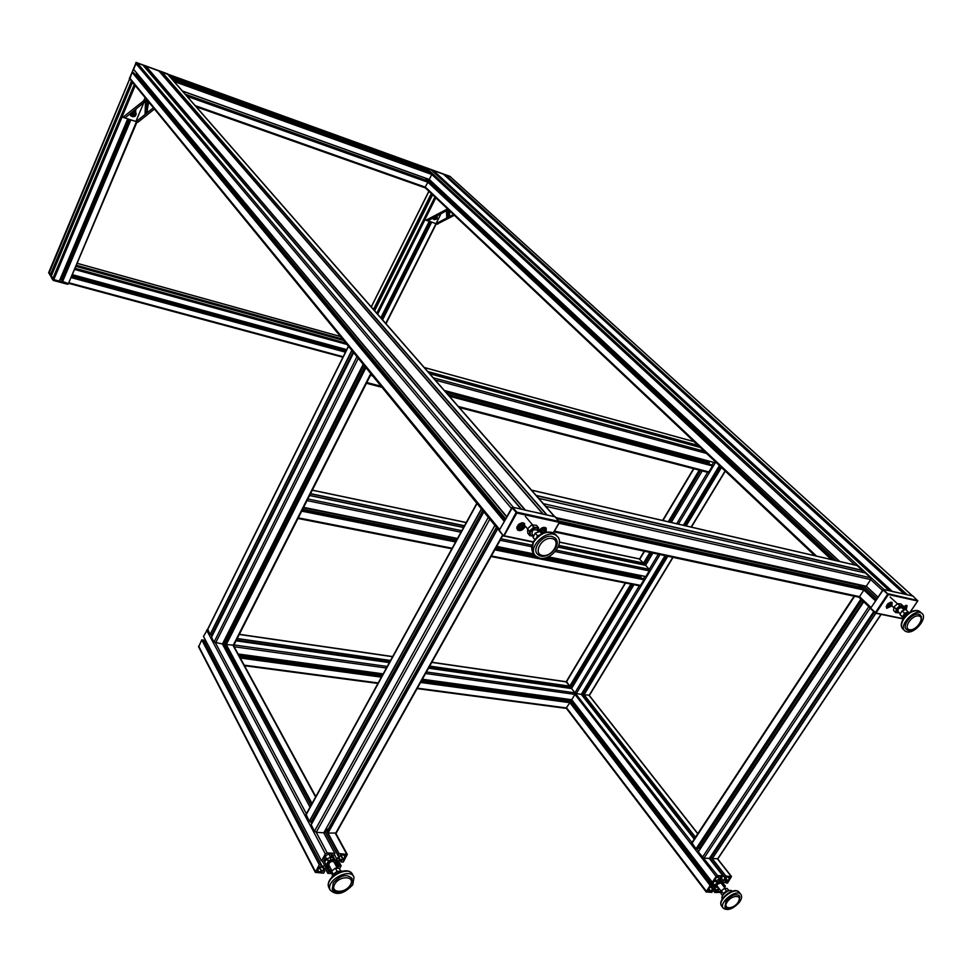 <?xml version="1.0" encoding="UTF-8"?>
<svg xmlns="http://www.w3.org/2000/svg" width="972" height="972" viewBox="0 0 972 972"><rect width="100%" height="100%" fill="white"/><g stroke="black" fill="none" stroke-linecap="round" stroke-linejoin="round"><path stroke-width="1.46" d="M721.819 881.653L723.508 880.875L725.902 876.064L731.503 876.513L727.542 883.038L726.06 883.038L726.521 882.066L722.403 882.71M717.518 882.442L717.312 881.555L714.517 881.41L712.269 882.297L716.133 876.452L717.615 875.578L722.961 875.906L718.891 880.62L719.608 881.531M715.878 886.804L714.213 887.582L711.832 892.369L706.158 891.956L710.107 885.431L711.626 885.431L711.115 886.379L715.307 885.747M721.115 892.369L714.772 892.503L718.685 888.031M723.678 886.44L725.391 886.148L724.517 887.521M727.785 881.385L725.015 880.972L725.246 879.344L727.068 876.89L729.838 877.303L727.785 881.385L725.683 878.688M709.888 887.096L712.695 887.509L712.476 889.125L710.945 891.385L708.539 891.458L707.835 891.154L708.066 889.538L709.888 887.096M721.103 891.166L716.899 891.846L719.159 888.639M720.811 876.72L719.28 879.004L716.34 880.741L714.153 880.596L715.708 878.153L718.648 876.404L720.653 876.525M723.508 880.875L720.945 877.582M722.16 881.677L720.033 878.931M565.898 681.7L569.738 686.159L566.409 681.384L565.789 681.676M713.181 882.989L712.683 882.333M713.958 886.549L570.139 699.548M334.793 860.305L337.005 859.382L339.046 855.773L337.916 855.494L339.082 853.574L347.296 854.412L343.31 862.043L341.172 861.994L341.597 860.864L337.636 860.645L335.96 861.593M328.961 861.216L328.415 860.135L324.405 859.916L323.348 861.095L321.453 860.949L325.341 853.926L327.187 852.894L334.89 853.38L333.955 855.105L332.436 855.384L330.395 859.017L331.622 860.135M327.783 866.465L325.693 867.401L323.664 870.997L324.794 871.264L323.64 873.172L315.329 872.382L319.278 864.752L321.453 864.801L321.039 865.931L325.037 866.137L326.726 865.189M331.804 873.573L327.831 873.33L331.258 869.576M336.506 866.745L341.136 865.809L339.507 868.761M343.201 860.05L338.839 859.09L339.046 857.547L340.953 854.595L345.303 855.554L343.201 860.05L340.479 854.996M319.423 866.757L323.846 867.729L323.652 869.235L321.756 872.176L317.322 871.191L319.423 866.757L322.121 871.969M331.744 872.674L330.638 872.54L331.731 870.487M337.005 867.668L338.754 868.348M332.035 854.315L330.492 857.061L326.811 859.139L323.64 858.884L325.207 855.98L328.888 853.902L331.914 854.084M337.005 859.382L334.344 854.424M335.316 860.342L332.606 855.275M207.595 629.297L203.488 636.453L321.465 860.852L203.488 636.368M324.927 861.763L324.101 860.196M325.037 866.137L322.352 861.034M206.161 641.544L204.29 641.277M203.67 640.244L201.739 639.892L198.628 646.927M381.291 318.366L429.879 221.58M48.965 272.026L50.35 274.869L51.625 275.258M61.953 281.212L67.931 283.447L53.788 279.632L59.401 281.115L127.757 118.912M60.215 279.183L62.269 280.434M51.188 276.315L53.788 279.632L48.879 272.075M135.096 85.378L132.362 82.62L51.176 276.34L132.362 82.608L132.994 82.802M132.058 81.66L129.981 79.121M62.014 279.997L129.713 119.58M60.993 279.389L128.547 119.179M426.113 167.706L884.046 589.542L889.331 590.709L430.523 169.31L168.29 74.322L170.076 76.885M878.02 597.27L882.491 590.429L870.754 579.604L870.633 577.769L865.359 572.982M554.064 531.854L858.154 597.051L859.515 596.638L871.094 607.573L875.711 600.793M907.022 594.779L912.501 595.885M892.065 591.462L904.325 594.038L443.062 173.854L432.965 170.185L432.431 171.06M877.023 598.655L863.051 585.618M836.284 560.662L426.599 178.581M876.137 599.979L860.074 584.962M833.32 559.969L425.979 179.419M450.145 176.612L445.492 174.741L444.969 175.592M443.098 173.891L904.312 594.038M137.064 62.779L513.386 507.384L521.065 509.097L142.677 64.832L137.064 62.779L135.788 63.362L133.419 69.194L506.777 516.752M506.825 516.837L511.418 508.429L135.788 63.362M499.693 530.821L499.657 529.509L504.468 521.186M546.689 514.941L554.72 516.654M525.062 510.154L542.777 513.909L161 73.325L542.862 513.921M137.562 74.164L134.914 74.309M506.667 516.946L137.514 74.273M505.634 518.805L136.335 74.82M133.65 72.827L132.058 72.28L129.847 78.951L503.241 535.584M167.549 73.993L161.68 71.709L161 73.325M158.655 70.664L145.776 65.938L145.083 67.566L521.271 509.134M874.314 612.129L711.054 857.158L712.282 858.641L717.931 858.689L881.191 614.365M722.925 875.894L709.317 858.446L873.719 611.57L709.317 858.446L704.032 858.094L870.207 607.95M698.309 851.739L863.683 601.79L698.309 851.739L717.615 875.578M698.018 848.155L700.362 848.641M691.833 842.712L696.001 848.787L697.507 848.884M699.755 848.277L863.136 601.267M225.565 643.197L226.294 644.57L233.863 645.153L371.207 373.843M224.411 640.232L226.002 642.237M211.519 637.243L214.034 642.14L222.527 643.986L363.285 364.172L222.527 643.986M212.309 634.254L212.941 634.352M207.814 629.249L210.037 634.607L212.005 634.886L353.249 351.9L212.005 634.886M225.176 640.706L363.978 365.01M358.146 357.878L354.245 353.128M352.52 351.014L348.681 346.324M327.102 831.267L328.014 833.077L336.251 833.016L502.925 535.329M326.446 828.12L327.6 830.258M334.805 853.331L323.785 832.797L495.015 525.111L323.785 832.797L316.24 832.299L489.949 518.927M311.198 824.791L314.478 831.206L316.24 832.299L327.187 852.894M311.891 820.623L313.397 820.733M306.095 814.329L309.254 821.364L311.405 821.51L482.926 510.336M489.718 518.635L484.518 512.28M482.209 509.462L477.082 503.204M666.33 555.923L583.127 693.558L584.111 694.737L589.518 695.211L673.049 557.369M582.702 692.064L583.443 693.024M694.215 839.091L581.28 694.348L665.055 555.644L581.28 694.348L576.262 693.644L660.024 554.575M712.282 882.199L571.743 699.706L422.358 679.234L571.743 699.706L574.938 694.385L574.926 692.842L571.572 688.541L633.926 584.67L571.585 688.516L691.942 842.542M571.5 685.831L573.067 686.062M428.822 667.691L568.814 687.678L569.738 686.159L571.147 686.317M71.199 277.202L136.967 122.047M74.953 268.345L72.353 274.469M346.275 350.515L71.843 275.671M345.813 351.439L71.406 276.728M642.601 564.671L643.525 563.055L639.212 558.936M548.159 556.859L645.76 576.603L649.296 570.88L649.26 569.325L645.566 565.291L558.135 547.139L642.626 564.562M558.122 547.151L645.59 565.303L652.905 553.044M641.265 578.219L640.524 575.546M639.43 585.654L640.56 585.399L643.962 579.749L642.942 578.571M307.772 499.146L303.762 507.056M640.366 575.825L547.625 557.09M534.345 554.405L496.522 546.762M457.314 538.84L303.41 507.748M640.402 577.247L544.77 558.001M535.876 556.203L495.756 548.135M456.548 540.238L302.656 509.255M301.976 510.592L297.991 518.465M633.963 584.682L571.5 688.553M567.721 701.274L566.676 699.075M417.11 688.613L565.911 708.345L569.932 702.707L568.985 701.48M233.875 645.129L233.875 646.186M566.688 699.937L421.848 680.145M382.689 674.799L238.748 655.128M714.371 462.623L444.471 390.61L714.371 462.623L715.137 461.53M709.135 464.215L709.171 461.238M707.665 472.271L708.867 471.93L712.476 465.953L711.407 464.835M708.552 462.283L446.039 392.396M708.6 463.717L447.873 394.498M370.684 374.876L366.42 383.284M861.569 572.107L862.577 570.345L856.794 565.4M866.198 586.31L556.069 517.699L866.198 586.31L870.754 579.604L545.657 506.303M860.038 588.06L858.944 587.039L859.212 584.767M554.477 531.125L859.515 596.638L863.889 590.016L862.468 588.619M531.635 490.253L536.836 496.218M539.253 498.964L544.539 505.015M858.835 585.351L556.92 518.671M858.944 587.039L559.009 521.053M427.874 170.598L425.748 167.755M429.235 179.516L182.529 91.137L429.235 179.516L839.492 561.403L429.235 179.516L431.799 174.498L431.811 173.344L429.454 171.169L171.242 77.699L173.223 80.482M425.602 180.962L426.429 178.508M424.752 187.681L196.235 106.799L424.752 187.681L427.935 182.262L427.34 181.582M171.06 78.015L429.442 171.169M427.133 181.509L425.639 180.112L185.239 94.223M425.359 167.621L450.376 176.758M129.446 78.768L129.349 78.161M129.495 78.878L136.262 62.354M129.969 79.109L129.458 78.513L136.53 62.585L167.877 74.37M727.749 891.081L726.521 891.02L723.399 893.523L723.253 894.592M726.692 891.603L724.104 893.56M726.521 891.02L724.444 888.335L721.333 890.838L720.969 893.475L722.609 895.601M723.399 893.523L721.333 890.838M728.903 890.692L727.19 888.481L724.444 888.335M726.266 907.982L724.918 907.095L726.072 900.74C731.163 895.188 735.573 893.487 739.291 895.637L739.923 897.18M739.449 902.186C741.758 898.881 742.219 896.281 740.834 894.374C736.424 888.323 718.162 902.891 723.362 908.322C727.87 910.983 733.24 908.942 739.449 902.186M720.92 882.88L717.275 884.277L717.044 885.905L721.26 891.36M721.832 884.058L720.86 881.568C715.696 883.827 714.724 885.674 717.956 887.084M713.436 882.382L713.071 883.269L714.857 885.589L717.142 882.212L720.993 880.656L722.561 882.503M720.762 880.195L719.888 879.138M717.98 887.108L716.449 887.424L714.857 885.589M722.512 882.649L721.856 884.083M716.607 881.519L717.142 882.212M719.851 879.186L720.993 880.656M337.697 871.374L336.008 872.176M337.053 871.337L335.364 868.166L331.634 871.167L332.412 875.395M333.299 874.302L331.634 871.167M340.552 870.718L339.301 868.373L335.364 868.166M334.635 891.251L332.266 888.894L333.299 882.831C340.54 875.104 346.749 873.621 351.913 878.36L352.143 881.628M352.775 884.727L354.015 877.194C350.321 867.17 325.438 880.462 330.115 890.012C336.361 895.905 343.906 894.143 352.775 884.727M337.32 868.263L334.052 862.152C332.594 860.84 330.917 861.265 329.01 863.428L328.901 865.116M335.024 863.962C336.118 861.812 335.559 860.548 333.335 860.184C327.102 862.358 325.948 864.606 329.848 866.927M325.705 859.989L324.757 862.261L326.203 865.007L328.487 860.925L333.53 859.102L336.251 861.35M333.967 857.814L331.877 856.393M329.933 867.085L328.949 867.243L326.203 865.007M336.227 861.447L335.061 864.035M328.062 860.123L328.487 860.925M332.072 856.368L333.53 859.102M912.963 596.043L883.536 589.421L870.669 608.205L875.262 612.992M903.255 606.589L907.107 605.605L906.183 609.991M891.956 605.896L886.719 608.326C886.075 604.657 887.873 602.676 892.126 602.385L891.956 605.896L893.718 607.597M903.146 609.031L904.495 607.245L905.454 607.451L903.62 609.48M905.224 608.606L904.094 607.573M903.195 608.788L904.033 609.566M889.489 604.025L890.461 604.232L890.231 605.41L888.068 606.163L889.489 604.025M890.231 605.41L889.088 604.353M888.177 605.58L889.028 606.37M908.978 613.065L908.2 611.862L904.653 613.271L902.478 616.758L903.62 618.484M908.407 613.162L907.629 612.749C904.373 613.672 903.11 615.337 903.839 617.718L904.021 617.888M908.2 611.862L905.612 609.48L902.089 610.89L899.914 614.377L903.559 618.557M904.653 613.271L902.089 610.89M902.478 616.758L899.914 614.377M908.322 613.539L905.783 614.681L904.227 617.609M908.662 630.221L906.682 629.564C901.068 626.32 912.113 612.372 918.832 614.255L921.468 616.673M908.176 613.648L904.349 617.463L904.993 615.543M906.925 631.849C915.138 634.06 928.503 617.111 921.59 613.186C914.664 607.84 897.593 626.588 905.199 631.132L906.925 631.849M901.797 607.804C899.003 607.634 897.739 608.897 898.019 611.582L900.315 613.721M903 608.909C902.733 605.398 900.752 605.556 897.071 609.371C895.905 612.093 896.609 613.198 899.209 612.7M903.195 606.018L900.959 603.952L897.642 603.661L893.961 606.965L893.596 610.55L895.819 612.627L896.184 609.031L899.89 605.726L903.195 606.018L903.061 608.97M899.331 612.797L895.819 612.627M897.642 603.661L899.89 605.726M893.961 606.965L896.184 609.031M555.291 516.91L512.645 507.214L499.219 530.287L503.581 535.985L516.035 512.584L516.825 513.046L511.867 507.639M538.925 530.931C541.149 527.638 543.567 526.678 546.179 528.063L546.203 532.231M524.637 527.456C522.28 530.554 519.874 531.368 517.42 529.91C516.727 524.722 519.097 522.559 524.515 523.422L524.637 527.456M542.607 529.691L543.98 529.995L543.931 531.441L542.51 532.583L541.125 532.292L541.173 530.846L542.607 529.691M543.931 531.441L542.753 529.728M541.161 531.174L542.51 532.583M541.368 531.247L542.789 530.092M520.87 525.038L522.28 525.342L522.243 526.8L520.798 527.966L519.388 527.662L519.425 526.204L520.87 525.038M522.243 526.8L521.065 525.087M519.413 526.532L520.798 527.966M519.668 526.617L521.101 525.451M539.788 535.025L537.516 535.827L536.52 537.771M541.878 533.786L539.837 531.502L535.232 533.13L533.033 537.419L534.916 539.654M541.805 533.822L539.837 531.502M537.516 535.827L535.232 533.13M542.376 556.178L537.638 554.307C531.21 548.755 543.129 534.041 552.108 536.495L555.243 538.075L557.077 542.984M539.752 558.122C550.808 560.99 565.194 542.947 557.114 536.277C548.415 527.067 526.217 547.552 535.693 556.02L539.752 558.122M536.969 530.044C533.385 529.12 531.757 530.493 532.073 534.163L533.713 536.107M538.524 531.891C537.88 526.86 535.207 526.763 530.53 531.587C529.546 534.624 530.578 536.094 533.628 536.009M538.512 527.675L536.52 525.342L531.818 524.844L527.468 528.841L527.832 533.324L529.801 535.669L529.436 531.174L533.798 527.176L538.512 527.675L538.877 531.842M533.652 536.216L529.801 535.669M531.818 524.844L533.798 527.176M527.468 528.841L529.436 531.174M447.557 208.883L426.015 220.219L425.068 219.295L435.833 197.802M437.291 224.046L454.349 215.286M426.611 220.267L436.015 223.657L440.887 213.974M428.008 220.741L448.408 209.685M453.511 214.508L436.015 223.657L385.738 323.457M449.72 210.924L449.489 216.039L448.687 216.817M447.934 209.94L447.764 216.938L446.974 217.74M441.13 213.621L440.45 213.986M439.417 214.557L438.749 214.921M449.453 210.669L448.493 216.805L448.323 209.721M447.642 210.086L447.497 216.841L446.78 217.716L446.452 210.742M433.682 219.21L432.783 218.153M435.492 218.676L434.678 217.485L436.282 217.12L435.492 218.676L434.921 218.117L435.675 216.914M432.321 218.408L434.253 219.636M437.291 216.428L437.181 215.772M145.168 97.686L143.637 100.833L122.994 117.248L122.278 116.324L135.217 85.524M136.007 121.67L137.988 122.168L154.451 109.022M123.201 117.369L125.06 117.964M124.951 117.964L145.836 100.991L148.473 101.72M153.43 107.771L136.202 121.561L125.048 118.001M148.412 103.251L146.821 112.643M146.979 104.004L145.314 113.846M143.747 102.85L135.788 121.646M135.788 109.314L135.545 111.586M136.894 108.414L136.189 108.986M135.4 109.629L134.707 110.201M148.06 103.093L147.209 111.683L146.444 112.266L146.894 103.725L145.059 113.906L145.508 101.416M133.407 111.258L135.278 112.217M131.548 115.862L130.685 113.457M133.881 115.546L132.714 114.113L134.646 113.736L133.881 115.546L134.245 113.603M132.799 114.745L133.456 114.988M136.202 114.246L135.606 111.659L134.197 110.614M129.908 114.101L130.552 115.559M130.066 113.967L130.722 115.79L132.957 116.786M135.424 111.416L134.027 110.747M717.47 876.671L719.28 879.004M716.34 880.741L715.064 879.101M719.061 891.98L717.81 890.352M708.539 891.458L707.701 890.352M710.654 891.555L708.552 888.809M710.945 891.385L708.758 888.517M712.476 889.125L710.957 887.144M724.869 880.195L725.695 881.264M728.077 881.203L725.877 878.396M729.608 878.943L728.052 876.951M731.175 876.367L717.53 858.993L881.009 614.328M697.726 833.769L589.093 695.442L672.794 557.308M725.902 876.064L712.282 858.641L875.869 613.271M695.49 837.159L584.111 694.737L667.837 556.239M583.151 693.522L582.398 692.562M725.732 876.161L710.508 856.697M695.369 837.342L582.301 692.72M724.808 877.522L709.609 858.045M694.494 838.678L581.548 693.984M724.772 877.607L709.56 858.118M694.445 838.751L581.499 694.044L694.421 838.775M698.674 851.193L696.924 848.957M571.888 688.006L570.6 686.354M716.133 876.452L574.938 694.385L425.566 673.499M570.272 688.358L569.288 687.095M712.257 882.248L571.706 699.743M711.553 885.395L568.644 699.342M710.289 885.334L567.454 699.172M710.107 885.431L569.932 702.707L420.548 682.466M568.96 701.444L567.198 699.135M706.279 891.154L566.737 708.005L417.353 688.164M716.814 890.814L714.286 887.533M716.631 890.911L714.141 887.679M715.987 890.887L713.861 888.104M715.696 891.057L713.655 888.396M714.797 892.405L712.755 889.745M714.772 892.454L712.731 889.793L714.772 892.503M725.355 886.124L722.609 882.6L725.391 886.148M724.104 886.063L722.135 883.536M723.812 886.233L721.977 883.864M726.072 882.88L725.404 882.005M726.035 882.965L725.294 882.005M328.815 853.902L330.492 857.061M326.811 859.139L325.17 856.04M318.731 872.018L317.516 869.697M321.756 872.176L319.047 866.975M323.652 869.235L322.437 866.915M338.997 857.62L340.212 859.88M343.566 859.843L340.759 854.643M345.109 857.11L343.833 854.765M346.615 854.011L335.486 833.575L502.633 534.977M315.596 797.028L233.11 645.529L370.842 373.394M339.082 853.574L328.014 833.077L497.834 528.561M327.042 831.267L325.887 829.128M312.048 803.492L226.294 644.57L366.007 367.489M225.54 643.16L224.192 640.669M338.851 853.708L325.742 829.383M311.903 803.747L224.07 640.913M337.94 855.336L324.842 830.999L337.928 855.348M223.317 642.407L311.028 805.351L223.317 642.395M310.019 807.173L222.43 644.035L363.261 364.136M311.708 823.794L310.53 821.571M306.387 813.795L215.553 643.063L358.364 358.158M211.957 636.308L211.191 634.862M325.341 853.926L206.611 630.099M321.319 864.716L203.549 640.013M319.509 864.618L201.921 639.795M319.278 864.752L201.739 639.892M315.426 871.629L198.628 646.125M324.66 871.191L324.126 870.171M330.261 871.337L327.685 866.465M330.043 871.459L327.394 866.441M329.119 871.41L326.701 866.83M328.755 871.617L326.337 867.024M327.843 873.245L325.219 868.239L327.843 873.245M341.063 865.76L338.329 860.682M339.277 865.675L336.834 861.107M338.912 865.87L336.47 861.313M338.438 866.708L335.984 862.115M338.22 866.83L335.862 862.419M371.328 306.982L428.956 191.314M431.289 193.513L373.455 309.412M382.591 319.861L431.665 222.187M382.494 319.739L431.532 222.138M381.984 319.156L430.827 221.895M380.83 317.844L429.247 221.361L380.842 317.856M380.805 317.82L429.223 221.349M377.646 314.199L425.128 219.356M376.796 313.227L434.946 196.976M374.657 310.785L432.601 194.765L374.645 310.773M432.285 194.449L374.354 310.445L432.261 194.436M374.305 310.384L432.224 194.4M373.552 309.533L431.398 193.622M48.989 273.399L129.592 79.218M131.366 81.381L50.35 274.869M68.562 283.253L136.906 122.022M68.465 283.496L136.396 121.852M62.427 281.965L130.843 119.969M62.293 281.88L130.685 119.908M61.941 281.26L130.126 119.726L61.929 281.236M59.316 281.127L127.697 118.9M53.375 280.422L67.712 283.945L52.452 279.474L53.582 280.143L122.351 116.409M48.758 272.525L52.452 279.474L134.16 84.807M50.483 274.942L131.499 81.466M430.499 169.298L889.307 590.709M862.99 572.435L861.97 571.5M854.898 564.963L431.799 174.498L174.097 81.49M878.032 597.136L866.356 586.262L555.96 517.578M839.699 561.452L429.32 179.468L182.408 90.991M866.271 586.335L877.971 597.221L866.283 586.323M859.649 584.865L876.015 600.161L859.625 584.865M832.883 559.872L425.906 179.565L832.907 559.872M875.638 600.732L858.969 585.144M831.643 559.58L425.7 179.978M875.529 600.903L863.889 590.016L558.973 523.252M862.334 588.57L858.859 585.314M831.254 559.495L427.935 182.262L187.061 96.301M816.516 556.081L425.469 187.207L195.226 105.632M912.331 595.812L449.805 176.309M907.204 594.67L445.492 174.741M906.803 594.585L445.37 174.802M892.26 591.365L432.965 170.185M891.859 591.268L432.832 170.258M142.641 64.796L521.016 509.073M506.813 516.679L133.395 69.073M504.966 519.996L133.541 72.681M504.371 521.065L132.216 72.207M504.225 521.308L132.058 72.28M499.657 529.509L129.689 77.967M554.319 516.46L167.148 73.702M546.92 514.82L161.68 71.709M546.507 514.723L161.522 71.782M543.093 513.969L160.963 73.119M158.618 70.616L542.765 513.896L158.582 70.592M525.293 510.021L145.776 65.938M524.88 509.923L145.618 66.011M521.478 509.182L145.047 67.36M712.099 858.531L875.626 613.235M711.103 857.255L874.363 612.178M702.501 857.17L868.81 606.625M698.333 851.8L863.731 601.826M697.434 848.981L861.909 600.113M696.183 848.896L861.046 599.299M696.001 848.787L860.876 599.141M691.87 843.477L854.607 596.298M226.112 644.46L365.849 367.295M225.492 643.318L365.059 366.335L225.48 643.27M214.034 642.14L356.797 357.028M211.483 637.316L353.492 352.982M211.847 634.959L353.188 351.84M210.219 634.728L351.828 350.819M210.037 634.607L351.633 350.71M207.51 629.844L348.365 346.712M327.807 832.955L497.652 528.343M327.005 831.461L496.595 527.043M314.478 831.206L488.126 517.602M311.137 824.9L483.704 512.195L311.125 824.851M311.247 821.619L482.902 510.312M309.461 821.498L481.456 509.292M309.254 821.364L481.225 509.158M305.949 815.144L476.863 503.824M691.128 527.055L725.124 470.958M686.171 525.901L721.479 467.508M583.953 694.652L667.63 556.203M685.977 525.864L721.321 467.374M583.151 693.631L666.342 555.923M684.689 525.56L720.374 466.475M684.665 525.56L720.361 466.463M683.365 525.257L719.402 465.564L683.401 525.269M678.371 524.102L715.732 462.089M426.416 671.98L574.926 692.842L639.369 585.739M643.44 578.996L644.971 576.445M556.349 550.176L649.26 569.325L658.348 554.21M676.706 523.714L707.628 472.331M711.905 465.224L713.594 462.417M671.263 522.45L702.246 470.922M571.086 686.426L632.31 584.354M643.95 564.963L651.301 552.703M669.659 522.086L700.605 470.497L669.72 522.098M569.896 686.256L631.12 584.123M642.759 564.708L650.11 552.448M668.481 521.806L699.427 470.181M429.709 666.099L569.738 686.159L630.925 584.075M558.803 545.389L643.525 563.055L649.916 552.4M668.274 521.757L699.22 470.132M431.787 662.382L566.445 681.919L625.579 583.03M559.362 542.157L639.892 559.082L644.57 551.258M662.94 520.53L693.899 468.747M343.165 356.748L69.158 282.852M71.357 277.652L345.437 352.18M342.946 357.198L68.818 283.326M340.735 336.628L77.08 263.327M342.776 339.119L76.266 265.247M342.922 339.289L76.205 265.38M343.93 340.528L75.804 266.328L343.93 340.516M345.996 343.043L74.978 268.272M347.211 344.525L74.808 269.511M346.725 349.604L72.596 274.724M346.7 349.653L72.56 274.784L346.7 349.665M345.704 351.645L71.296 276.959L345.716 351.645M345.497 352.058L71.369 277.506M466.232 522.596L312.279 490.24M464.519 525.718L310.566 493.618M643.537 563.238L558.742 545.571M464.422 525.901L310.469 493.812M642.723 564.586L558.183 547.017M463.608 527.371L309.667 495.392M463.559 527.468L309.618 495.501M463.535 527.504L309.594 495.538L463.547 527.492M532.146 545.195L500.993 538.78M461.785 530.688L307.857 498.976M649.296 570.88L555.231 551.574M531.83 546.762L500.167 540.262M460.959 532.206L307.602 500.726M645.882 576.554L548.257 556.81M556.251 535.28L555.328 534.211C547.965 530.117 540.772 532.692 533.762 541.926C531.186 546.859 531.247 550.857 533.944 553.931L496.728 546.398M457.52 538.476L304.187 507.469M534.005 553.991L496.692 546.458L534.017 554.016M304.127 507.542L457.484 538.537L304.139 507.53M643.087 578.607L542.133 558.317M537.638 557.418L495.319 548.913M456.111 541.04L302.219 510.118L456.123 541.015M643.95 579.567L494.894 549.666M455.686 541.805L302.28 511.041M643.962 579.749L494.797 549.848M455.589 541.987L302.268 511.26M640.56 585.399L491.382 555.96M452.162 548.22L298.878 517.967M392.615 656.708L239.27 634.461M390.55 660.486L237.217 638.507M569.738 686.341L429.612 666.27M390.44 660.668L237.119 638.701M568.985 687.605L428.859 667.63M389.687 662.041L236.378 640.183M236.318 640.281L389.638 662.139L236.342 640.256M571.597 688.565L428.531 668.201L571.572 688.541M389.371 662.625L236.05 640.815L389.371 662.612M387.257 666.476L233.973 644.934M386.406 668.031L234.179 646.757M383.199 673.863L238.116 653.986M383.175 673.9L238.14 654.034L383.162 673.924M569.142 701.492L421.168 681.36M239.562 656.622L382.02 676.002L239.574 656.659M569.932 702.525L420.657 682.271M381.498 676.962L240.206 657.801M381.389 677.156L240.327 658.032M378.205 682.964L244.215 665.164M695.66 442.078L424.327 367.574M699.597 445.796L427.777 371.523M698.297 445.626L428.02 371.802M701.845 447.91L429.733 373.758L701.833 447.898M705.83 451.676L433.233 377.756M706.559 453.438L435.262 380.076M714.505 462.563L444.362 390.477M711.516 464.859L448.359 395.045L711.492 464.847M712.464 465.758L449.185 396.005M372.762 375.751L371.025 375.289M712.476 465.953L449.428 396.272M372.993 376.03L371.012 375.508M708.867 471.93L458.322 406.442M381.437 386.346L367.392 382.676M857.474 565.643L532.486 490.423M862.577 570.345L537.03 495.623M862.589 570.564L537.03 495.866M539.496 498.563L538.755 498.393M539.606 498.551L865.444 572.994L539.618 498.575M870.633 577.769L544.235 503.848M862.65 588.655L559.605 522.122M863.865 589.797L559.107 523.033M425.785 167.792L168.314 74.358M428.13 169.954L170.185 76.496M428.117 170.088L170.173 76.642M431.811 173.344L173.138 79.862M427.376 181.606L186.405 95.56L427.376 181.594M427.935 182.129L186.867 96.082M425.687 167.549L450.218 176.454M129.458 78.513L136.019 62.816M136.53 62.585L167.67 73.884M732.414 891.64C730.555 887.144 718.782 896.33 722.658 899.258M737.991 891.421C733.095 887.485 718.49 898.893 721.066 904.64M739.388 892.527L739.23 892.32C734.808 886.27 716.571 900.813 721.771 906.244L723.229 908.152M727.226 901.87C732.281 894.349 743.288 894.896 738.125 902.356C733.119 909.804 722.099 909.367 727.226 901.87M342.727 871.58L342.071 871.301M332.072 877.048L331.95 877.777M343.711 871.398C337.636 870.134 333.493 872.516 331.282 878.554M350.54 872.37C344.501 866.915 327.212 876.853 328.415 885.115M330.115 890.012L328.828 887.545C323.992 877.485 348.656 864.315 352.702 874.751C349.009 864.728 324.15 877.995 328.828 887.545L329.253 888.335M334.72 884.192C339.811 875.128 355.655 875.918 350.394 884.897C345.376 893.863 329.544 893.232 334.72 884.192M332.363 889.125L332.363 889.125C332.886 896.427 354.634 889.574 351.791 878.141L351.706 877.959M917.738 600.502L888.299 593.807L887.667 594.159L888.347 594.548L883.536 589.421M912.817 595.921L917.726 600.83M882.916 589.785L887.667 594.159L875.359 612.639L876.027 613.016L870.669 608.205M875.796 613.211L903.328 618.933M903.462 618.714L876.027 613.016L888.347 594.548L917.653 600.988L909.901 612.469M906.742 607.342L905.697 605.374M903.28 606.99C906.256 605.313 907.216 605.921 906.147 608.812L905.6 609.493M891.761 604.171L890.68 602.142M886.148 606.674L888.287 607.646M891.178 605.605C881.604 612.834 892.454 596.614 891.178 605.605M918.2 610.756C913.291 609.711 908.431 612.275 903.608 618.423C901.36 621.922 900.728 624.862 901.737 627.207M920.448 612.141L919.585 611.364C914.616 609.517 909.391 612.008 903.899 618.824C900.947 623.599 900.728 627.098 903.231 629.285L904.41 630.391M918.504 615.932C925.623 616.819 916.827 630.731 909.792 629.759C902.611 628.957 911.42 614.912 918.504 615.932M906.244 629.188L906.499 629.394C910.594 634.181 926.182 622.432 919.974 614.644M555.036 516.618L559.313 522.365L559.301 521.49L516.825 512.159L512.645 507.214M503.873 535.997L533.361 542.121M533.494 541.866L504.103 535.754L516.825 513.046L559.313 522.365L553.311 532.838L559.337 522.365M545.073 532.048L545.328 528.039L543.372 527.419M539.411 531.66C543.117 527.14 545.073 527.164 545.28 531.72L544.575 532.668M523.24 527.65L523.665 523.398L521.587 522.742M516.995 526.581L517.505 529.023L521.551 529.072M523.604 527.091C519.619 530.493 517.772 530.105 518.052 525.913C522.049 522.499 523.908 522.9 523.604 527.091M552.412 532.535C545.231 530.846 538.974 533.835 533.604 541.489L531.939 549.763M551.549 538.476C561.767 539.897 552.861 557.017 542.753 555.51C532.462 554.222 541.343 536.896 551.549 538.476M537.224 553.846L537.48 554.125C544.66 562.132 562.824 546.313 555.559 538.403M437.898 224.095L436.513 223.633M433.293 217.874L433.877 219.405C436.683 219.757 437.692 218.591 436.902 215.918C437.74 218.639 436.72 219.806 433.877 219.405M436.598 216.088C436.744 219.684 435.784 220.207 433.731 217.643M123.286 117.357L124.951 117.916M148.157 101.331L144.208 99.958M143.637 100.833L145.448 101.465M137.988 122.168L136.202 121.561M123.493 117.235L125.291 117.855M135.886 110.772L135.266 109.994M149.943 103.506L146.092 101.149M147.525 101.768C145.654 101.817 146.517 102.473 150.138 103.749M131.329 113.554L131.67 116.02C135.011 117.248 136.335 116.13 135.63 112.655L134.646 111.999L131.329 113.554M131.706 113.76C139.02 108.427 133.237 122.132 131.706 113.76M731.503 876.513L717.737 858.969M697.823 833.624L589.299 695.442M724.784 877.68L709.536 858.142M722.961 875.906L709.341 858.446M694.227 839.079L581.305 694.348M712.269 882.297L571.694 699.755M711.626 885.431L568.693 699.342M706.146 891.932L566.372 708.357M726.06 883.038L725.246 881.993M347.247 854.327L335.923 833.526M315.815 796.627L233.511 645.529M337.916 855.494L324.782 831.096M310.979 805.436L223.281 642.48M334.878 853.367L323.834 832.797M310.056 807.125L222.479 644.023M321.453 860.949L203.488 636.453M321.453 864.776L203.683 640.111M315.329 872.382L198.58 646.83M324.794 871.252L324.174 870.086M327.831 873.33L325.183 868.288M341.136 865.797L338.39 860.694M341.172 861.994L340.54 860.803M371.243 306.885L428.859 191.229M385.993 323.749L436.343 223.767M381.96 319.144L430.803 221.883M53.266 280.434L48.636 272.67L129.543 79.145M59.401 281.115L127.769 118.924M870.608 608.326L858.786 597.16M814.876 555.705L425.092 187.669M912.453 595.836L449.963 176.382M506.764 516.776L133.419 69.194M504.99 519.959L133.601 72.73M554.599 516.521L167.451 73.896M521.211 509.121L145.083 67.566M711.054 857.158L874.278 612.105M697.519 848.921L861.933 600.137M691.651 842.991L854.109 596.188M211.471 637.292L353.468 352.958M207.437 629.625L348.255 346.53M326.981 831.388L496.558 526.994M323.87 832.737L495.04 525.147M311.405 821.51L482.963 510.385M305.84 814.791L476.693 503.545M691.384 527.116L725.306 471.128M583.127 693.558L666.27 555.911M684.616 525.548L720.325 466.426M571.172 686.378L632.371 584.366M643.999 564.963L651.349 552.716M566.287 681.591L625.251 582.957M639.612 558.924L644.242 551.185M662.625 520.457L693.583 468.662M342.922 357.246L68.72 283.362M340.686 336.567L77.104 263.278M639.734 558.949L559.362 542.06M466.281 522.499L312.328 490.143M645.76 576.603L548.135 556.871M643.051 578.571L542.23 558.317M537.565 557.381L495.331 548.888M639.6 585.788L491.067 556.519M451.858 548.791L298.307 518.526M566.251 681.749L431.872 662.248M392.7 656.562L239.355 634.303M568.814 687.678L428.798 667.715M571.633 699.755L422.322 679.294M569.106 701.456L421.18 681.336M377.95 683.425L244.519 665.723M693.996 441.567L424.254 367.489M707.774 472.368L459.246 407.499M382.312 387.415L366.675 383.333M857.328 565.534L532.352 490.289M862.626 588.631L559.605 522.11M68.332 283.958L67.457 284.249M67.396 284.225L53.326 280.446M424.983 167.488L450.279 176.491M135.813 62.585L167.792 73.969M725.185 888.372L720.884 882.831M724.918 907.095L724.82 906.949C726.606 911.42 741.308 905.564 739.291 895.637M740.834 894.374L739.23 892.32C734.334 885.905 716.522 899.938 721.686 906.135M331.962 870.912L328.803 864.946M352.702 874.751L353.65 876.513M917.775 600.915L912.89 595.945M903.304 618.957L875.711 613.235M917.726 600.988L910.035 612.384M870.645 608.679L875.298 613.065M906.038 605.337L905.649 609.505M891.045 602.105L891.288 605.556L886.646 607.524M904.227 610.039L901.615 607.634M897.435 603.77L890.145 597.051M921.59 613.186L919.585 611.364C914.312 609.298 908.99 611.667 903.62 618.459C900.898 622.809 900.582 626.247 902.66 628.799M559.556 522.243L555.194 516.691M533.336 542.157L503.8 536.022M559.483 522.377L553.457 532.911M499.231 530.821L503.302 535.779M544.77 527.395L545.474 531.623L544.77 532.595M523.082 522.717L523.823 526.994C520.53 530.092 518.416 530.761 517.505 529.023M517.274 528.744L516.703 528.051M538.585 531.951L536.775 529.825M532.498 524.783L525.293 516.314M527.517 528.768L525.184 525.998M557.114 536.277L555.328 534.211C547.783 529.922 540.541 532.413 533.604 541.671C531.198 546.252 531.137 550.14 533.434 553.347M533.944 553.931L534.928 555.109M426.283 220.34L427.583 220.79M436.173 223.706L437.376 224.119M135.91 121.682L137.55 122.241M150.15 103.761L146.189 100.918M131.67 116.02C135.047 117.175 136.372 116.045 135.63 112.655L135.144 112.047"/></g></svg>
